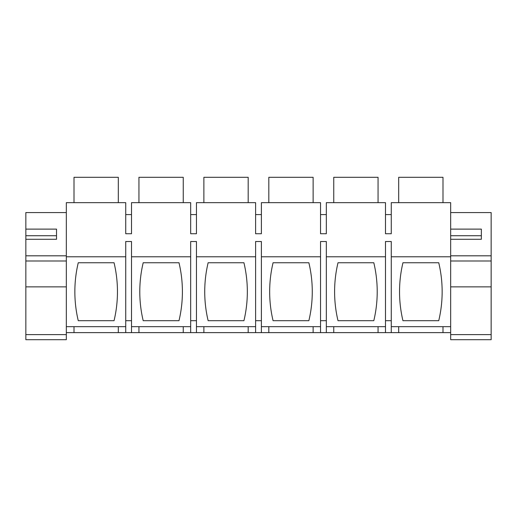 <?xml version="1.0" encoding="UTF-8"?>
<svg xmlns="http://www.w3.org/2000/svg" width="517" height="517" viewBox="0 0 517 517"><rect width="100%" height="100%" fill="white"/><g stroke="black" fill="none" stroke-linecap="round" stroke-linejoin="round"><path stroke-width="0.78" d="M131.512 332.625L131.512 241.51L125.734 241.51L125.734 256.781L66.331 256.781L66.331 332.625L450.669 332.625L450.669 256.781L391.266 256.781L391.266 326.66L450.669 326.66M450.669 212.577L491.15 212.577L491.15 260.995L450.669 260.995L450.669 202.664L391.266 202.664L391.266 233.736L385.488 233.736L385.488 202.664L326.324 202.664L326.324 233.736L320.546 233.736L320.546 202.664L261.389 202.664L261.389 233.736L255.611 233.736L255.611 202.664L196.454 202.664L196.454 233.736L190.676 233.736L190.676 202.664L131.512 202.664L131.512 233.736L125.734 233.736L125.734 202.664L66.331 202.664L66.331 260.995L25.85 260.995L25.85 339.688L66.331 339.688L66.331 332.625M66.331 326.66L125.734 326.66L125.734 256.781M114.05 320.695L78.261 320.695A124.849 124.849 0 0 1 78.261 262.746L114.05 262.746A124.849 124.849 0 0 1 114.05 320.695M196.454 332.625L196.454 241.51L190.676 241.51L190.676 332.625M261.389 332.625L261.389 241.51L255.611 241.51L255.611 332.625M326.324 332.625L326.324 241.51L320.546 241.51L320.546 332.625M391.266 256.781L391.266 241.51L385.488 241.51L385.488 332.625M378.063 326.66L378.063 332.625M333.749 326.66L333.749 332.625M313.128 326.66L313.128 332.625M268.814 326.66L268.814 332.625M248.186 326.66L248.186 332.625M203.872 326.66L203.872 332.625M183.251 326.66L183.251 332.625M138.937 326.66L138.937 332.625M125.734 332.625L125.734 326.66M118.315 326.66L118.315 332.625M74.002 326.66L74.002 332.625M442.998 326.66L442.998 332.625M398.685 326.66L398.685 332.625M391.266 332.625L391.266 326.66M131.512 256.781L190.676 256.781M196.454 256.781L255.611 256.781M261.389 256.781L320.546 256.781M326.324 256.781L385.488 256.781M118.315 202.664L118.315 177.312L74.002 177.312L74.002 202.664M438.739 320.695L402.95 320.695A124.849 124.849 0 0 1 402.95 262.746L438.739 262.746A124.849 124.849 0 0 1 438.739 320.695M391.266 320.695L385.488 320.695M326.324 326.66L385.488 326.66M373.804 320.695L338.008 320.695A124.849 124.849 0 0 1 338.008 262.746L373.804 262.746A124.849 124.849 0 0 1 373.804 320.695M326.324 320.695L320.546 320.695M261.389 326.66L320.546 326.66M308.862 320.695L273.073 320.695A124.849 124.849 0 0 1 273.073 262.746L308.862 262.746A124.849 124.849 0 0 1 308.862 320.695M261.389 320.695L255.611 320.695M196.454 326.66L255.611 326.66M243.927 320.695L208.138 320.695A124.849 124.849 0 0 1 208.138 262.746L243.927 262.746A124.849 124.849 0 0 1 243.927 320.695M196.454 320.695L190.676 320.695M131.512 326.66L190.676 326.66M178.992 320.695L143.196 320.695A124.849 124.849 0 0 1 143.196 262.746L178.992 262.746A124.849 124.849 0 0 1 178.992 320.695M131.512 320.695L125.734 320.695M391.266 214.594L385.488 214.594M378.063 202.664L378.063 177.312L333.749 177.312L333.749 202.664M326.324 214.594L320.546 214.594M313.128 202.664L313.128 177.312L268.814 177.312L268.814 202.664M261.389 214.594L255.611 214.594M248.186 202.664L248.186 177.312L203.872 177.312L203.872 202.664M196.454 214.594L190.676 214.594M183.251 202.664L183.251 177.312L138.937 177.312L138.937 202.664M131.512 214.594L125.734 214.594M442.998 202.664L442.998 177.312L398.685 177.312L398.685 202.664M66.331 212.577L25.85 212.577L25.85 229.115L56.527 229.115L56.527 239.281L56.527 235.733L25.85 235.733L25.85 229.115M25.85 260.995L25.85 255.818L66.331 255.818M25.85 235.733L25.85 255.818M25.85 239.281L56.527 239.281M66.331 334.615L25.85 334.615M491.15 260.995L491.15 339.688L450.669 339.688L450.669 332.625M450.669 255.818L491.15 255.818M450.669 229.115L481.353 229.115L481.353 239.281L481.353 235.733L450.669 235.733M450.669 239.281L481.353 239.281M491.15 334.615L450.669 334.615M66.331 286.877L25.85 286.877M491.15 286.877L450.669 286.877"/></g></svg>
